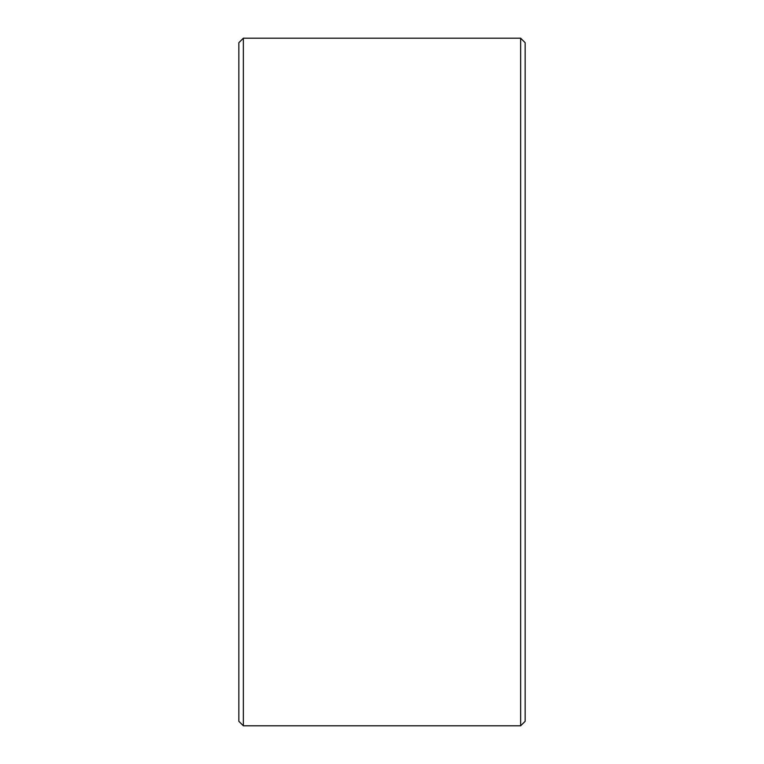 <?xml version="1.0" encoding="UTF-8"?>
<svg xmlns="http://www.w3.org/2000/svg" width="764" height="764" viewBox="0 0 764 764"><rect width="100%" height="100%" fill="white"/><g stroke="black" fill="none" stroke-linecap="round" stroke-linejoin="round"><path stroke-width="1.15" d="M520.647 38.2L525.154 42.708L525.154 721.292L520.647 725.8L520.647 38.2L243.353 38.2L243.353 725.8L238.845 721.292L238.845 42.708L243.353 38.2M520.647 725.8L243.353 725.8"/></g></svg>
